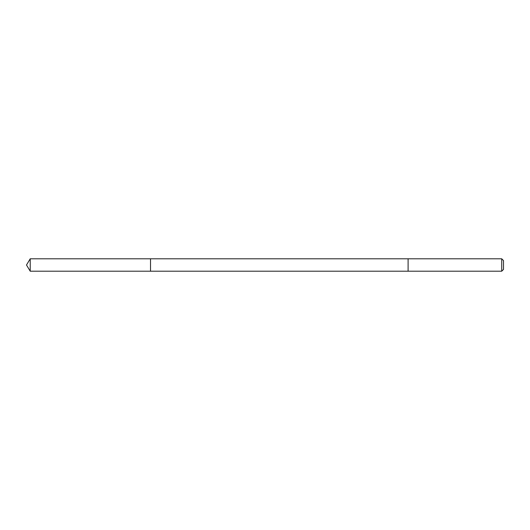 <?xml version="1.0" encoding="UTF-8"?>
<svg xmlns="http://www.w3.org/2000/svg" width="530" height="530" viewBox="0 0 530 530"><rect width="100%" height="100%" fill="white"/><g stroke="black" fill="none" stroke-linecap="round" stroke-linejoin="round"><path stroke-width="0.79" d="M150.52 271.201L150.52 258.799L30.223 258.799L30.223 271.201L150.52 271.201L150.52 258.799L408.1 258.799L408.1 271.201L30.223 271.201L26.5 265L30.223 271.201M408.1 260.243L408.1 271.201L501.711 271.201L501.711 258.799L408.1 258.799L408.1 260.243M501.711 258.799L503.5 260.588L503.5 269.412L501.711 271.201M26.5 265L30.223 258.799"/></g></svg>
